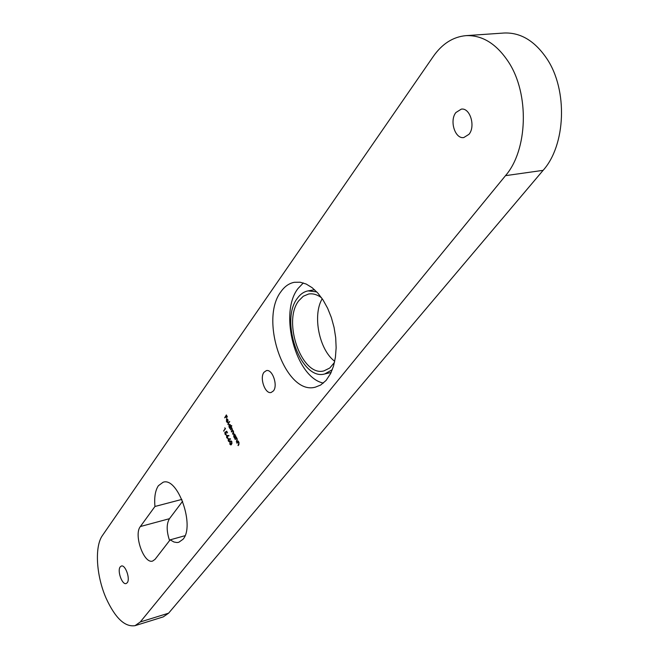 <?xml version="1.0" encoding="UTF-8"?>
<svg xmlns="http://www.w3.org/2000/svg" width="659" height="659" viewBox="0 0 659 659"><rect width="100%" height="100%" fill="white"/><g stroke="black" fill="none" stroke-linecap="round" stroke-linejoin="round"><path stroke-width="0.99" d="M127.212 582.754L126.157 583.528C122.121 585.176 116.981 570.62 120.243 566.847L121.338 566.04C125.367 564.376 130.54 579.055 127.212 582.754M281.014 291.591C258.773 320.035 285.602 395.878 315.43 387.138L320.653 385.037L326.073 380.449L330.629 373.521L333.553 365.992L335.415 357.293L336.139 347.73L335.695 337.663L334.08 327.482L331.37 317.572L327.655 308.305L323.091 300.051L317.852 293.098L312.144 287.703L306.188 284.037L300.199 282.225L294.4 282.283C289.153 283.279 284.696 286.377 281.014 291.591M303.329 282.942L298 288.535C278.625 313.149 295.809 377.591 323.396 383.085M170.137 539.853L155.071 559.318L152.69 561.023C143.983 564.417 133.439 534.721 140.367 526.533L154.956 506.474C154.124 497.339 155.269 490.42 158.391 485.716L163.094 482.256C177.815 476.605 195.221 526.104 182.971 539.317L178.778 542.283L177.04 542.538L173.968 542.011L170.137 539.853L185.014 535.701M273.411 390.927L271.154 392.484C265.149 394.37 259.333 377.829 264.012 372.253L266.351 370.63C272.348 368.735 278.18 385.466 273.411 390.927M469.002 134.296L463.796 137.55C455.056 139.206 449.24 120.696 455.896 112.532L461.3 109.13C470.024 107.532 475.782 126.297 469.002 134.296M332.309 369.691L324.706 373.966L331.139 372.467M228.212 438.894L230.477 438.795L230.518 439.232L229.208 439.1L229.225 441.752L228.269 440.962L228.212 438.894L228.739 438.639M225.551 431.983L226.704 431.167L227.561 432.938L226.655 431.727L226.053 432.156L226.045 435.039L224.991 434.174L224.884 432.156L225.197 433.943L225.963 434.569L226.103 432.806L225.551 431.983L226.754 431.283M226.614 419.643L226.663 421.48L227.602 422.699L226.515 421.752L226.457 419.215L227.091 418.951L227.948 419.832L227.981 422.46L226.861 419.585M230.469 429.816L231.671 427.576L232.569 430.484L233.475 431.192L233.327 433.152L232.578 434.149L233.27 431.357L232.561 430.805L231.523 431.983L231.334 431.596L232.215 429.182L231.515 428.638L230.469 429.816M225.09 428.507L224.777 427.839L225.469 428.63L223.607 431.151L225.378 428.432M236.985 443.235L238.204 441.003L239.011 442.576L238.871 444.701L238.154 445.641L238.805 442.733L237.99 442.107L236.985 443.235M235.197 439.553L236.408 437.321L237.215 438.886L237.083 441.011L236.367 441.95L237.009 439.042L236.202 438.416L235.197 439.553M235.527 436.373L235.971 436.423L234.579 438.268L233.731 436.612L233.994 433.754L235.889 436.25M135.054 625.663C124.88 627.228 115.234 618.093 106.115 598.248C96.247 575.884 94.418 546.533 102.458 535.479L433.309 56.427C442.173 43.782 453.03 36.863 465.88 35.652C482.207 34.952 496.416 43.725 508.501 61.971C529.704 94.146 527.711 150.227 505.502 175.656L140.268 621.972L168.605 613.175L163.251 616.89L135.054 625.663L140.268 621.972M230.782 426.661L231.614 425.549L231.803 425.936L229.851 428.539L229.011 426.9L228.937 424.289L230.452 424.989L230.782 426.661L231.713 425.763M227.866 424.445L229.612 421.447L227.866 424.445M226.605 435.574L228.871 435.475L228.912 435.912L227.594 435.78L227.61 438.433L226.671 437.642L226.605 435.574L227.141 435.319M231.556 444.388L230.872 444.94L229.834 444.199L230.131 441.448L230.831 440.855L231.828 441.579L231.556 444.388M224.678 417.88L226.367 414.931L227.388 417.032L226.358 415.582L225.782 416.373L226.614 418.078L225.584 416.636L224.678 417.88M314.59 289.771L308.066 290.883L316.74 291.888M169.577 540.578C166.43 531.154 166.398 523.856 169.462 518.691L182.634 501.235M465.88 35.652L504.003 33.024C520.511 32.307 534.811 40.883 546.896 58.75C568.083 90.267 565.71 145.277 543.115 170.343L168.605 613.175M154.956 506.474L181.876 499.407M234.95 437.485L234.299 436.95M233.714 434.643L233.657 434.001M234.966 437.082L235.609 436.357M234.966 434.339L234.266 434.207M235.082 436.958L235.016 434.948L234.102 434.215L233.912 436.398L234.818 437.156L235.403 436.884M235.42 439.256L235.008 439.158M235.329 439.083L236.515 437.527M236.499 441.481L237.133 440.228M236.968 438.482L236.293 438.408M237.207 442.947L236.795 442.84M237.125 442.766L238.303 441.217M238.377 445.352L237.965 445.245M238.286 445.163L238.929 443.919M238.756 442.164L238.088 442.09M223.739 430.689L225.386 428.457M230.609 429.355L231.779 427.79M232.709 433.68L233.69 432.312M233.237 430.821L232.734 430.813M231.746 431.694L231.334 431.596M231.655 431.513L232.643 430.129M232.215 428.679L231.671 428.647M230.073 428.251L229.662 428.152M230.23 427.757L229.571 427.23M229.002 424.915L228.937 424.289M230.238 427.353L230.872 426.637M230.246 424.618L229.554 424.487M230.353 427.23L230.288 425.22L229.381 424.495L229.192 426.686L230.082 427.427L230.675 427.156M227.998 423.984L229.719 421.661M227.577 422.559L227.017 422.007M226.523 419.791L226.457 419.215M227.759 419.503L227.083 419.388M226.795 419.453L227.965 421.842L227.783 420.08L226.795 419.453M226.185 434.973L225.411 434.297M228.895 435.797L227.594 435.78M227.767 438.359L227.083 437.749M226.721 436.101L226.927 435.5M227.701 435.953L227.141 435.854M227.693 437.848L227.602 436.382L226.968 435.838L226.869 437.411L227.693 437.848M230.51 439.125L229.208 439.1M229.373 441.678L228.689 441.069M228.319 439.421L228.533 438.82M229.283 441.192L229.711 440.92M229.307 439.273L228.747 439.174M229.307 441.176L228.574 439.158L228.475 440.723L229.62 441.093M229.909 442.593L230.131 441.448M230.452 441.365L230.996 440.838M231.029 444.883L230.222 444.248M231.021 444.405L232.083 443.128M231.779 441.489L231.07 441.316M231.638 441.851L230.905 441.324L230.321 441.835L230.04 443.96L230.749 444.479L231.91 441.785M224.81 417.419L226.474 415.154M334.484 362.417L329.788 368.01L323.964 370.877C301.871 377.335 282.085 321.378 298.832 300.693L303.288 296.245L308.569 294.029C312.819 293.288 317.144 294.54 321.551 297.777M334.723 361.28C319.211 349.937 312.259 315.274 322.218 298.733M324.706 373.966C300.817 380.951 279.432 320.538 297.489 298.132C300.413 294.095 303.947 291.682 308.066 290.883M543.115 170.343L505.502 175.656M140.367 526.533L169.462 518.691"/></g></svg>
